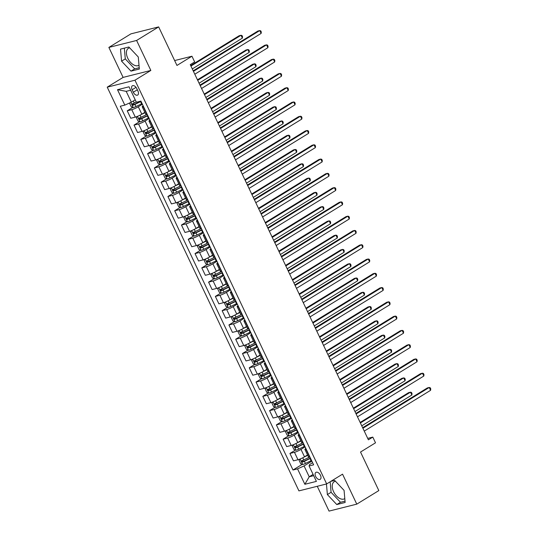 <?xml version="1.0" encoding="UTF-8"?>
<svg xmlns="http://www.w3.org/2000/svg" width="538" height="538" viewBox="0 0 538 538"><rect width="100%" height="100%" fill="white"/><g stroke="black" fill="none" stroke-linecap="round" stroke-linejoin="round"><path stroke-width="0.81" d="M335.45 481.248A9.973 5.844 -121.6 0 0 334.206 481.718A9.973 5.844 -121.6 0 0 333.587 491.678A9.973 5.844 -121.6 0 0 344.656 498.706A9.973 5.844 -121.6 0 0 344.797 498.612M320.453 475.256A4.089 2.401 -121.6 0 0 315.914 472.377A4.089 2.401 -121.6 0 0 315.658 476.46A4.089 2.401 -121.6 0 0 320.197 479.345A4.089 2.401 -121.6 0 0 320.453 475.256M138.999 65.192A9.973 5.844 58.4 0 1 138.851 65.286A9.973 5.844 58.4 0 1 127.782 58.259A9.973 5.844 58.4 0 1 128.407 48.299A9.973 5.844 58.4 0 1 129.651 47.828M317.259 486.285L329.048 511.1L356.781 504.14L378.826 490.582L360.527 452.034L375.517 442.814L372.807 437.105L367.716 438.383M107.23 87.163L298.933 490.885L326.667 483.924L134.964 80.202L107.23 87.163L123.108 77.398L150.842 70.438L136.605 40.458L108.871 47.418L123.108 77.398M108.871 47.418L130.922 33.86L158.656 26.9L176.962 65.448L191.952 56.228L174.642 60.565M136.605 40.458L158.656 26.9M191.952 56.228L194.662 61.937L190.257 64.647L368.395 439.815L372.807 437.105M132.113 89.738L133.303 92.247A3.961 2.327 -121.6 0 0 137.701 95.044A3.961 2.327 -121.6 0 0 137.95 91.083L136.76 88.568A3.961 2.327 -121.6 0 0 132.361 85.777A3.961 2.327 -121.6 0 0 132.113 89.738L136.006 87.344M130.667 90.223L126.195 91.346L131.346 102.193L124.816 105.112L120.283 106.255L293.002 470.004L302.248 464.321M124.816 105.112L117.499 89.698L129.039 86.8L136.363 102.22L140.895 101.083L313.62 464.832L309.081 465.969L316.405 481.389L304.858 484.281L297.541 468.867L293.002 470.004M150.842 70.438L134.964 80.202M356.781 504.14L342.545 474.16L326.667 483.924M309.081 465.969L309.612 464.55L312.612 462.707M313.089 474.408L309.216 476.796L313.688 475.673M135.22 99.812L131.346 102.193M142.402 104.251L138.3 106.766A5.111 0.753 154.6 0 1 131.776 109.691L127.244 110.828L132.785 107.418M144.85 112.334L141.824 114.191A5.111 0.753 154.6 0 1 135.3 117.116L130.768 118.252L127.244 110.828M149.181 118.521L145.078 121.043A5.111 0.753 154.6 0 1 138.555 123.969L134.023 125.105L139.557 121.696M151.629 126.612L148.602 128.468A5.111 0.753 154.6 0 1 142.079 131.386L137.546 132.53L134.023 125.105M155.959 132.799L151.857 135.32A5.111 0.753 154.6 0 1 145.334 138.239L140.801 139.382L146.336 135.973M158.407 140.882L155.381 142.745A5.111 0.753 154.6 0 1 148.858 145.663L144.325 146.8L140.801 139.382M162.738 147.076L158.636 149.598A5.111 0.753 154.6 0 1 152.113 152.516L147.573 153.653L153.115 150.25M165.186 155.159L162.16 157.022A5.111 0.753 154.6 0 1 155.637 159.941L151.104 161.077L147.573 153.653M169.517 161.353L165.415 163.875A5.111 0.753 154.6 0 1 158.892 166.793L154.352 167.93L159.894 164.52M171.965 169.436L168.939 171.292A5.111 0.753 154.6 0 1 162.415 174.218L157.883 175.354L154.352 167.93M176.296 175.63L172.194 178.145A5.111 0.753 154.6 0 1 165.67 181.071L161.131 182.207L166.672 178.798M178.744 183.714L175.718 185.57A5.111 0.753 154.6 0 1 169.194 188.495L164.662 189.632L161.131 182.207M183.075 189.901L178.972 192.422A5.111 0.753 154.6 0 1 172.449 195.348L167.91 196.484L173.451 193.075M185.523 197.991L182.496 199.847A5.111 0.753 154.6 0 1 175.973 202.765L171.44 203.909L167.91 196.484M189.853 204.178L185.751 206.7A5.111 0.753 154.6 0 1 179.228 209.618L174.689 210.761L180.23 207.352M192.301 212.268L189.275 214.124A5.111 0.753 154.6 0 1 182.752 217.043L178.219 218.179L174.689 210.761M196.632 218.455L192.53 220.977A5.111 0.753 154.6 0 1 186.007 223.895L181.467 225.032L187.009 221.629M199.08 226.538L196.054 228.401A5.111 0.753 154.6 0 1 189.531 231.32L184.998 232.456L181.467 225.032M203.411 232.732L199.309 235.254A5.111 0.753 154.6 0 1 192.786 238.173L188.246 239.309L193.788 235.906M205.859 240.816L202.833 242.672A5.111 0.753 154.6 0 1 196.309 245.597L191.777 246.734L188.246 239.309M210.19 247.009L206.088 249.524A5.111 0.753 154.6 0 1 199.564 252.45L195.025 253.586L200.566 250.177M212.638 255.093L209.612 256.949A5.111 0.753 154.6 0 1 203.088 259.874L198.556 261.011L195.025 253.586M216.969 261.28L212.866 263.802A5.111 0.753 154.6 0 1 206.343 266.727L201.804 267.863L207.345 264.454M219.417 269.37L216.39 271.226A5.111 0.753 154.6 0 1 209.867 274.151L205.334 275.288L201.804 267.863M223.747 275.557L219.645 278.079A5.111 0.753 154.6 0 1 213.122 280.997L208.583 282.141L214.124 278.731M226.195 283.647L223.169 285.503A5.111 0.753 154.6 0 1 216.646 288.422L212.113 289.565L208.583 282.141M230.52 289.834L226.424 292.356A5.111 0.753 154.6 0 1 219.901 295.275L215.361 296.411L220.903 293.008M232.974 297.918L229.948 299.78A5.111 0.753 154.6 0 1 223.425 302.699L218.885 303.836L215.361 296.411M237.298 304.111L233.203 306.633A5.111 0.753 154.6 0 1 226.68 309.552L222.14 310.688L227.682 307.285M239.753 312.195L236.727 314.051A5.111 0.753 154.6 0 1 230.203 316.976L225.664 318.113L222.14 310.688M244.077 318.388L239.982 320.904A5.111 0.753 154.6 0 1 233.458 323.829L228.919 324.965L234.46 321.556M246.532 326.472L243.506 328.328A5.111 0.753 154.6 0 1 236.982 331.253L232.443 332.39L228.919 324.965M250.856 332.666L246.76 335.181A5.111 0.753 154.6 0 1 240.237 338.106L235.698 339.243L241.239 335.833M253.304 340.749L250.284 342.605A5.111 0.753 154.6 0 1 243.761 345.53L239.222 346.667L235.698 339.243M257.635 346.936L253.539 349.458A5.111 0.753 154.6 0 1 247.016 352.383L242.477 353.52L248.018 350.11M260.083 355.026L257.063 356.882A5.111 0.753 154.6 0 1 250.54 359.801L246.001 360.944L242.477 353.52M264.414 361.213L260.318 363.735A5.111 0.753 154.6 0 1 253.795 366.654L249.255 367.797L254.797 364.387M266.861 369.303L263.842 371.159A5.111 0.753 154.6 0 1 257.319 374.078L252.779 375.215L249.255 367.797M271.192 375.49L267.097 378.012A5.111 0.753 154.6 0 1 260.574 380.931L256.034 382.067L261.576 378.665M273.64 383.574L270.621 385.437A5.111 0.753 154.6 0 1 264.097 388.355L259.558 389.492L256.034 382.067M277.971 389.768L273.876 392.289A5.111 0.753 154.6 0 1 267.352 395.208L262.813 396.345L268.354 392.935M280.419 397.851L277.4 399.707A5.111 0.753 154.6 0 1 270.876 402.632L266.337 403.769L262.813 396.345M284.75 404.045L280.654 406.56A5.111 0.753 154.6 0 1 274.131 409.485L269.592 410.622L275.133 407.212M287.198 412.128L284.178 413.984A5.111 0.753 154.6 0 1 277.655 416.91L273.116 418.046L269.592 410.622M291.529 418.315L287.433 420.837A5.111 0.753 154.6 0 1 280.91 423.762L276.371 424.899L281.912 421.489M293.977 426.405L290.957 428.261A5.111 0.753 154.6 0 1 284.434 431.18L279.894 432.323L276.371 424.899M298.308 432.592L294.212 435.114A5.111 0.753 154.6 0 1 287.689 438.033L283.149 439.176L288.691 435.767M300.755 440.683L297.736 442.539A5.111 0.753 154.6 0 1 291.213 445.457L286.673 446.594L283.149 439.176M305.086 446.87L300.991 449.391A5.111 0.753 154.6 0 1 294.468 452.31L289.928 453.447L295.47 450.044M307.534 454.953L304.515 456.816A5.111 0.753 154.6 0 1 297.991 459.734L293.452 460.871L289.928 453.447M311.865 461.147L304.064 465.942L309.216 476.796L304.858 484.281M143.579 106.726L143.316 106.793A5.111 0.753 154.6 0 1 142.227 106.82A5.111 0.753 154.6 0 1 143.148 105.831M147.103 114.15L146.847 114.217A5.111 0.753 154.6 0 1 145.751 114.238L142.227 106.82M150.358 121.003L150.095 121.07A5.111 0.753 154.6 0 1 149.006 121.09A5.111 0.753 154.6 0 1 149.927 120.108M153.881 128.427L153.626 128.495A5.111 0.753 154.6 0 1 152.53 128.515L149.006 121.09M157.136 135.28L156.874 135.347A5.111 0.753 154.6 0 1 155.785 135.368A5.111 0.753 154.6 0 1 156.706 134.386M160.66 142.704L160.398 142.765A5.111 0.753 154.6 0 1 159.309 142.792L155.785 135.368M163.915 149.557L163.653 149.618A5.111 0.753 154.6 0 1 162.563 149.645A5.111 0.753 154.6 0 1 163.485 148.656M167.439 156.982L167.177 157.042A5.111 0.753 154.6 0 1 166.087 157.069L162.563 149.645M170.694 163.834L170.432 163.895A5.111 0.753 154.6 0 1 169.342 163.922A5.111 0.753 154.6 0 1 170.264 162.933M174.218 171.252L173.956 171.319A5.111 0.753 154.6 0 1 172.866 171.346L169.342 163.922M177.473 178.105L177.21 178.172A5.111 0.753 154.6 0 1 176.121 178.199A5.111 0.753 154.6 0 1 177.042 177.21M180.997 185.529L180.734 185.597A5.111 0.753 154.6 0 1 179.645 185.617L176.121 178.199M184.252 192.382L183.989 192.449A5.111 0.753 154.6 0 1 182.9 192.469A5.111 0.753 154.6 0 1 183.821 191.488M187.775 199.806L187.513 199.874A5.111 0.753 154.6 0 1 186.424 199.894L182.9 192.469M191.03 206.659L190.768 206.726A5.111 0.753 154.6 0 1 189.679 206.747A5.111 0.753 154.6 0 1 190.6 205.765M194.554 214.084L194.292 214.151A5.111 0.753 154.6 0 1 193.203 214.171L189.679 206.747M197.809 220.936L197.547 221.004A5.111 0.753 154.6 0 1 196.457 221.024A5.111 0.753 154.6 0 1 197.379 220.035M201.333 228.361L201.071 228.421A5.111 0.753 154.6 0 1 199.981 228.448L196.457 221.024M204.588 235.214L204.326 235.274A5.111 0.753 154.6 0 1 203.236 235.301A5.111 0.753 154.6 0 1 204.158 234.312M208.112 242.638L207.85 242.699A5.111 0.753 154.6 0 1 206.76 242.725L203.236 235.301M211.367 249.484L211.104 249.551A5.111 0.753 154.6 0 1 210.015 249.578A5.111 0.753 154.6 0 1 210.936 248.59M214.891 256.908L214.628 256.976A5.111 0.753 154.6 0 1 213.539 257.003L210.015 249.578M218.146 263.761L217.883 263.828A5.111 0.753 154.6 0 1 216.794 263.849A5.111 0.753 154.6 0 1 217.715 262.867M221.669 271.186L221.407 271.253A5.111 0.753 154.6 0 1 220.318 271.273L216.794 263.849M224.924 278.038L224.662 278.106A5.111 0.753 154.6 0 1 223.573 278.126A5.111 0.753 154.6 0 1 224.494 277.144M228.448 285.463L228.186 285.53A5.111 0.753 154.6 0 1 227.097 285.55L223.573 278.126M231.703 292.316L231.441 292.383A5.111 0.753 154.6 0 1 230.351 292.403A5.111 0.753 154.6 0 1 231.273 291.421M235.227 299.74L234.965 299.8A5.111 0.753 154.6 0 1 233.875 299.827L230.351 292.403M238.482 306.593L238.22 306.653A5.111 0.753 154.6 0 1 237.13 306.68A5.111 0.753 154.6 0 1 238.052 305.692M242.006 314.017L241.744 314.078A5.111 0.753 154.6 0 1 240.654 314.105L237.13 306.68M245.261 320.87L244.998 320.93A5.111 0.753 154.6 0 1 243.909 320.957A5.111 0.753 154.6 0 1 244.83 319.969M248.785 328.288L248.522 328.355A5.111 0.753 154.6 0 1 247.433 328.382L243.909 320.957M252.04 335.14L251.777 335.208A5.111 0.753 154.6 0 1 250.688 335.235A5.111 0.753 154.6 0 1 251.609 334.246M255.563 342.565L255.301 342.632A5.111 0.753 154.6 0 1 254.212 342.652L250.688 335.235M258.818 349.418L258.556 349.485A5.111 0.753 154.6 0 1 257.467 349.505A5.111 0.753 154.6 0 1 258.388 348.523M262.342 356.842L262.08 356.909A5.111 0.753 154.6 0 1 260.991 356.929L257.467 349.505M265.597 363.695L265.335 363.762A5.111 0.753 154.6 0 1 264.245 363.782A5.111 0.753 154.6 0 1 265.167 362.8M269.121 371.119L268.859 371.186A5.111 0.753 154.6 0 1 267.769 371.207L264.245 363.782M272.376 377.972L272.114 378.032A5.111 0.753 154.6 0 1 271.024 378.059A5.111 0.753 154.6 0 1 271.946 377.071M275.9 385.396L275.638 385.457A5.111 0.753 154.6 0 1 274.548 385.484L271.024 378.059M279.155 392.249L278.892 392.31A5.111 0.753 154.6 0 1 277.803 392.337A5.111 0.753 154.6 0 1 278.724 391.348M282.679 399.667L282.416 399.734A5.111 0.753 154.6 0 1 281.327 399.761L277.803 392.337M285.934 406.52L285.671 406.587A5.111 0.753 154.6 0 1 284.582 406.614A5.111 0.753 154.6 0 1 285.503 405.625M289.457 413.944L289.195 414.011A5.111 0.753 154.6 0 1 288.106 414.031L284.582 406.614M292.706 420.797L292.45 420.864A5.111 0.753 154.6 0 1 291.361 420.884A5.111 0.753 154.6 0 1 292.282 419.902M296.236 428.221L295.974 428.288A5.111 0.753 154.6 0 1 294.885 428.309L291.361 420.884M299.484 435.074L299.229 435.141A5.111 0.753 154.6 0 1 298.139 435.161A5.111 0.753 154.6 0 1 299.061 434.179M303.015 442.498L302.753 442.566A5.111 0.753 154.6 0 1 301.663 442.586L298.139 435.161M306.263 449.351L306.008 449.418A5.111 0.753 154.6 0 1 304.918 449.438A5.111 0.753 154.6 0 1 305.84 448.45M297.541 468.867L304.064 465.942M309.794 456.775L309.532 456.836A5.111 0.753 154.6 0 1 308.442 456.863L304.918 449.438M126.195 91.346L117.499 89.698M121.575 61.164L130.983 71.137L139.335 69.046L138.279 56.974L128.871 47.001L120.519 49.099L121.575 61.164L125.28 58.891L134.688 68.864L139.221 67.727M326.445 483.978L327.373 494.583L336.781 504.557L345.134 502.458L344.078 490.394L334.67 480.421L330.783 481.396M124.339 48.138L125.28 58.891M134.688 68.864L130.983 71.137M330.157 481.779L331.078 492.304L340.487 502.277L345.019 501.14M340.487 502.277L336.781 504.557M331.078 492.304L327.373 494.583M193.438 71.352L259.767 30.565L261.125 33.423L194.796 74.21M193.189 70.828L257.89 31.036L259.767 30.565L260.755 30.861L261.3 31.998L261.125 33.423M130.021 102.785L129.624 103.417L131.252 106.847L133.29 107.613A3.389 0.498 -25.4 0 0 135.966 106.558L141.581 103.834A9.778 1.439 -25.4 0 0 142.086 103.585M134.581 100.203L135.253 99.88M136.282 102.052L134.285 103.014A3.389 0.498 154.6 0 1 132.281 103.861L132.933 105.233A3.389 0.498 -25.4 0 0 134.937 104.385L140.553 101.662A9.778 1.439 -25.4 0 0 141.057 101.42M140.949 101.198A8.117 1.197 154.6 0 1 140.364 101.48L134.197 104.453L133.162 103.901M192.288 68.931L242.382 38.124L241.031 35.266L239.154 35.737L190.681 65.549M242.382 38.124L242.564 36.705L242.019 35.562L241.031 35.266L190.929 66.073M200.217 85.629L266.545 44.842L267.904 47.694L201.575 88.481M199.968 85.098L264.669 45.313L266.545 44.842L267.534 45.131L268.079 46.275L267.904 47.694M206.995 99.907L273.324 59.119L274.683 61.971L208.354 102.758M206.747 99.375L271.448 59.59L273.324 59.119L274.313 59.409L274.857 60.552L274.683 61.971M213.774 114.184L280.103 73.397L281.461 76.248L215.133 117.035M213.525 113.653L278.227 73.861L280.103 73.397L281.092 73.686L281.636 74.829L281.461 76.248M137.156 116.49L136.403 117.694L138.031 121.124L140.068 121.884A3.389 0.498 -25.4 0 0 142.745 120.828L148.36 118.111A9.778 1.439 -25.4 0 0 148.865 117.862M141.259 114.527L145.025 112.704M143.444 113.195L144.917 112.482M147.183 114.325A9.778 1.439 154.6 0 1 146.679 114.567L141.064 117.291A3.389 0.498 154.6 0 1 139.06 118.138L139.712 119.51A3.389 0.498 -25.4 0 0 141.716 118.663L147.331 115.939A9.778 1.439 -25.4 0 0 147.836 115.69M147.728 115.468A8.117 1.197 154.6 0 1 147.143 115.757L140.976 118.73L139.941 118.178M199.067 83.202L249.161 52.401L247.81 49.543L245.933 50.014L197.459 79.819M249.161 52.401L249.343 50.975L248.798 49.839L247.81 49.543L197.708 80.35M143.935 130.768L143.182 131.971L144.809 135.394L146.847 136.161A3.389 0.498 -25.4 0 0 149.524 135.105L155.139 132.388A9.778 1.439 -25.4 0 0 155.643 132.14M148.037 128.804L151.803 126.981M150.223 127.472L151.696 126.76M153.962 128.602A9.778 1.439 154.6 0 1 153.458 128.844L147.842 131.568A3.389 0.498 154.6 0 1 145.838 132.415L146.491 133.787A3.389 0.498 -25.4 0 0 148.495 132.94L154.11 130.216A9.778 1.439 -25.4 0 0 154.614 129.967M154.507 129.745A8.117 1.197 154.6 0 1 153.922 130.035L147.755 133.007L146.719 132.456M205.846 97.479L255.94 66.672L254.588 63.82L252.712 64.291L204.238 94.096M255.94 66.672L256.122 65.253L255.577 64.109L254.588 63.82L204.487 94.627M150.714 145.045L149.961 146.249L151.588 149.672L153.626 150.438A3.389 0.498 -25.4 0 0 156.302 149.382L161.918 146.666A9.778 1.439 -25.4 0 0 162.422 146.417M154.816 143.081L158.582 141.252M157.002 141.75L158.475 141.037M160.741 142.873A9.778 1.439 154.6 0 1 160.237 143.121L154.621 145.845A3.389 0.498 154.6 0 1 152.617 146.692L153.269 148.058A3.389 0.498 -25.4 0 0 155.274 147.21L160.889 144.493A9.778 1.439 -25.4 0 0 161.393 144.245M161.286 144.023A8.117 1.197 154.6 0 1 160.701 144.312L154.534 147.278L153.498 146.733M212.624 111.756L262.719 80.949L261.367 78.097L259.491 78.568L211.017 108.373M262.719 80.949L262.9 79.53L262.356 78.387L261.367 78.097L211.266 108.898M220.553 128.454L286.882 87.667L288.24 90.525L221.912 131.312M220.304 127.93L285.005 88.138L286.882 87.667L287.87 87.963L288.415 89.106L288.24 90.525M157.493 159.315L156.74 160.526L158.367 163.949L160.405 164.715A3.389 0.498 -25.4 0 0 163.081 163.66L168.697 160.936A9.778 1.439 -25.4 0 0 169.201 160.694M161.595 157.352L165.361 155.529M163.781 156.02L165.253 155.307M167.52 157.15A9.778 1.439 154.6 0 1 167.015 157.399L161.4 160.116A3.389 0.498 154.6 0 1 159.396 160.963L160.048 162.335A3.389 0.498 -25.4 0 0 162.052 161.487L167.668 158.771A9.778 1.439 -25.4 0 0 168.172 158.522M168.064 158.3A8.117 1.197 154.6 0 1 167.479 158.589L161.313 161.555L160.277 161.003M219.403 126.033L269.498 95.226L268.146 92.375L266.27 92.839L217.796 122.651M269.498 95.226L269.679 93.807L269.135 92.664L268.146 92.375L218.045 123.175M227.332 142.731L293.661 101.944L295.019 104.802L228.69 145.59M227.083 142.207L291.784 102.415L293.661 101.944L294.649 102.24L295.194 103.377L295.019 104.802M234.111 157.009L300.439 116.221L301.798 119.08L235.469 159.867M233.862 156.477L298.563 116.692L300.439 116.221L301.428 116.511L301.973 117.654L301.798 119.08M240.889 171.286L307.218 130.499L308.577 133.35L242.248 174.137M240.641 170.754L305.342 130.969L307.218 130.499L308.207 130.788L308.751 131.931L308.577 133.35M247.668 185.563L313.997 144.776L315.355 147.627L249.027 188.414M247.419 185.032L312.121 145.247L313.997 144.776L314.986 145.065L315.53 146.208L315.355 147.627M254.447 199.833L320.776 159.046L322.134 161.904L255.806 202.691M254.198 199.309L318.899 159.517L320.776 159.046L321.764 159.342L322.309 160.485L322.134 161.904M164.272 173.592L163.518 174.796L165.146 178.226L167.183 178.993A3.389 0.498 -25.4 0 0 169.86 177.937L175.475 175.213A9.778 1.439 -25.4 0 0 175.98 174.964M168.374 171.629L172.14 169.806M170.559 170.297L172.032 169.584M174.299 171.427A9.778 1.439 154.6 0 1 173.794 171.676L168.179 174.393A3.389 0.498 154.6 0 1 166.175 175.24L166.827 176.612A3.389 0.498 -25.4 0 0 168.831 175.765L174.446 173.041A9.778 1.439 -25.4 0 0 174.951 172.799M174.843 172.577A8.117 1.197 154.6 0 1 174.258 172.859L168.091 175.832L167.056 175.28M226.182 140.31L276.276 109.503L274.918 106.645L273.048 107.116L224.575 136.928M276.276 109.503L276.458 108.084L275.913 106.941L274.918 106.645L224.823 137.452M171.05 187.87L170.297 189.073L171.925 192.503L173.962 193.263A3.389 0.498 -25.4 0 0 176.639 192.207L182.254 189.49A9.778 1.439 -25.4 0 0 182.759 189.241M175.153 185.906L178.919 184.083M177.338 184.574L178.811 183.861M181.077 185.704A9.778 1.439 154.6 0 1 180.573 185.946L174.958 188.67A3.389 0.498 154.6 0 1 172.954 189.517L173.606 190.889A3.389 0.498 -25.4 0 0 175.61 190.042L181.225 187.318A9.778 1.439 -25.4 0 0 181.73 187.076M181.622 186.847A8.117 1.197 154.6 0 1 181.037 187.137L174.87 190.109L173.835 189.558M232.961 154.581L283.055 123.78L281.697 120.922L279.827 121.393L231.353 151.198M283.055 123.78L283.23 122.355L282.692 121.218L281.697 120.922L231.602 151.729M177.829 202.147L177.076 203.351L178.697 206.774L180.741 207.54A3.389 0.498 -25.4 0 0 183.418 206.484L189.033 203.767A9.778 1.439 -25.4 0 0 189.537 203.519M181.931 200.183L185.697 198.361M184.117 198.852L185.59 198.139M187.856 199.981A9.778 1.439 154.6 0 1 187.352 200.223L181.736 202.947A3.389 0.498 154.6 0 1 179.732 203.794L180.385 205.166A3.389 0.498 -25.4 0 0 182.389 204.319L188.004 201.595A9.778 1.439 -25.4 0 0 188.508 201.346M188.401 201.125A8.117 1.197 154.6 0 1 187.816 201.414L181.649 204.386L180.613 203.835M239.74 168.858L289.834 138.058L288.476 135.199L286.606 135.67L238.132 165.475M289.834 138.058L290.009 136.632L289.471 135.489L288.476 135.199L238.381 166.007M184.608 216.424L183.855 217.628L185.476 221.051L187.52 221.817A3.389 0.498 -25.4 0 0 190.196 220.762L195.812 218.045A9.778 1.439 -25.4 0 0 196.316 217.796M188.71 214.46L192.476 212.638M190.896 213.129L192.369 212.416M194.635 214.252A9.778 1.439 154.6 0 1 194.131 214.501L188.515 217.224A3.389 0.498 154.6 0 1 186.511 218.072L187.163 219.443A3.389 0.498 -25.4 0 0 189.168 218.589L194.783 215.873A9.778 1.439 -25.4 0 0 195.287 215.624M195.18 215.402A8.117 1.197 154.6 0 1 194.595 215.691L188.428 218.657L187.392 218.112M246.518 183.135L296.613 152.328L295.254 149.477L293.385 149.947L244.911 179.753M296.613 152.328L296.788 150.909L296.25 149.766L295.254 149.477L245.16 180.284M191.387 230.701L190.634 231.905L192.254 235.328L194.299 236.095A3.389 0.498 -25.4 0 0 196.975 235.039L202.591 232.315A9.778 1.439 -25.4 0 0 203.095 232.073M195.489 228.737L199.255 226.908M197.675 227.406L199.147 226.686M201.414 228.529A9.778 1.439 154.6 0 1 200.909 228.778L195.294 231.495A3.389 0.498 154.6 0 1 193.29 232.349L193.942 233.714A3.389 0.498 -25.4 0 0 195.946 232.867L201.562 230.15A9.778 1.439 -25.4 0 0 202.066 229.901M201.958 229.679A8.117 1.197 154.6 0 1 201.373 229.968L195.207 232.934L194.171 232.382M253.297 197.412L303.392 166.605L302.033 163.754L300.164 164.224L251.69 194.03M303.392 166.605L303.566 165.186L303.029 164.043L302.033 163.754L251.939 194.554M261.226 214.111L327.555 173.323L328.913 176.182L262.584 216.969M260.977 213.586L325.678 173.794L327.555 173.323L328.543 173.619L329.088 174.763L328.913 176.182M198.166 244.972L197.412 246.175L199.033 249.605L201.077 250.372A3.389 0.498 -25.4 0 0 203.754 249.316L209.369 246.592A9.778 1.439 -25.4 0 0 209.874 246.343M202.268 243.008L206.034 241.185M204.453 241.676L205.926 240.963M208.193 242.806A9.778 1.439 154.6 0 1 207.688 243.055L202.073 245.772A3.389 0.498 154.6 0 1 200.069 246.619L200.721 247.991A3.389 0.498 -25.4 0 0 202.725 247.144L208.34 244.427A9.778 1.439 -25.4 0 0 208.845 244.178M208.737 243.956A8.117 1.197 154.6 0 1 208.152 244.239L201.985 247.211L200.95 246.66M260.076 211.69L310.17 180.882L308.812 178.024L306.942 178.495L258.469 208.307M310.17 180.882L310.345 179.463L309.807 178.32L308.812 178.024L258.717 208.831M268.005 228.388L334.333 187.601L335.692 190.459L269.363 231.246M267.756 227.863L332.457 188.071L334.333 187.601L335.322 187.896L335.867 189.033L335.692 190.459M204.944 259.249L204.191 260.453L205.812 263.882L207.856 264.649A3.389 0.498 -25.4 0 0 210.533 263.593L216.148 260.869A9.778 1.439 -25.4 0 0 216.653 260.621M209.047 257.285L212.813 255.463M211.232 255.954L212.705 255.241M214.971 257.083A9.778 1.439 154.6 0 1 214.467 257.332L208.852 260.049A3.389 0.498 154.6 0 1 206.848 260.896L207.5 262.268A3.389 0.498 -25.4 0 0 209.504 261.421L215.119 258.697A9.778 1.439 -25.4 0 0 215.624 258.455M215.516 258.233A8.117 1.197 154.6 0 1 214.931 258.516L208.764 261.488L207.729 260.937M266.855 225.967L316.949 195.159L315.591 192.301L313.721 192.772L265.247 222.577M316.949 195.159L317.124 193.741L316.586 192.597L315.591 192.301L265.496 223.109M274.784 242.665L341.112 201.878L342.471 204.729L276.142 245.516M274.535 242.134L339.236 202.349L341.112 201.878L342.101 202.167L342.645 203.31L342.471 204.729M211.723 273.526L210.97 274.73L212.591 278.153L214.635 278.919A3.389 0.498 -25.4 0 0 217.312 277.864L222.927 275.147A9.778 1.439 -25.4 0 0 223.431 274.898M215.825 271.562L219.591 269.74M218.011 270.231L219.484 269.518M221.75 271.36A9.778 1.439 154.6 0 1 221.246 271.603L215.63 274.326A3.389 0.498 154.6 0 1 213.626 275.174L214.279 276.545A3.389 0.498 -25.4 0 0 216.283 275.698L221.898 272.974A9.778 1.439 -25.4 0 0 222.402 272.726M222.295 272.504A8.117 1.197 154.6 0 1 221.71 272.793L215.543 275.765L214.507 275.214M273.634 240.237L323.728 209.437L322.37 206.579L320.5 207.049L272.026 236.855M323.728 209.437L323.903 208.011L323.365 206.874L322.37 206.579L272.275 237.386M281.562 256.942L347.891 216.155L349.249 219.006L282.921 259.793M281.313 256.411L346.015 216.626L347.891 216.155L348.88 216.444L349.424 217.587L349.249 219.006M218.502 287.803L217.742 289.007L219.369 292.43L221.414 293.197A3.389 0.498 -25.4 0 0 224.09 292.141L229.706 289.424A9.778 1.439 -25.4 0 0 230.21 289.175M222.604 285.839L226.37 284.017M224.79 284.508L226.263 283.795M228.529 285.631A9.778 1.439 154.6 0 1 228.025 285.88L222.409 288.603A3.389 0.498 154.6 0 1 220.405 289.451L221.057 290.823A3.389 0.498 -25.4 0 0 223.062 289.969L228.677 287.252A9.778 1.439 -25.4 0 0 229.181 287.003M229.074 286.781A8.117 1.197 154.6 0 1 228.489 287.07L222.322 290.043L221.286 289.491M280.412 254.514L330.507 223.707L329.148 220.856L327.279 221.326L278.805 251.132M330.507 223.707L330.682 222.288L330.144 221.145L329.148 220.856L279.054 251.663M288.341 271.213L354.67 230.425L356.022 233.284L289.693 274.071M288.092 270.688L352.793 230.896L354.67 230.425L355.658 230.721L356.203 231.865L356.022 233.284M225.281 302.08L224.521 303.284L226.148 306.707L228.193 307.474A3.389 0.498 -25.4 0 0 230.869 306.418L236.485 303.694A9.778 1.439 -25.4 0 0 236.989 303.452M229.383 300.117L233.149 298.287M231.569 298.785L233.041 298.072M235.308 299.908A9.778 1.439 154.6 0 1 234.803 300.157L229.188 302.874A3.389 0.498 154.6 0 1 227.184 303.728L227.836 305.093A3.389 0.498 -25.4 0 0 229.84 304.246L235.456 301.529A9.778 1.439 -25.4 0 0 235.96 301.28M235.852 301.058A8.117 1.197 154.6 0 1 235.267 301.347L229.101 304.313L228.065 303.768M287.191 268.792L337.286 237.984L335.927 235.133L334.058 235.604L285.584 265.409M337.286 237.984L337.461 236.565L336.923 235.422L335.927 235.133L285.833 265.933M295.12 285.49L361.449 244.703L362.8 247.561L296.472 288.348M294.871 284.965L359.572 245.173L361.449 244.703L362.437 244.998L362.982 246.142L362.8 247.561M232.06 316.351L231.3 317.554L232.927 320.984L234.971 321.751A3.389 0.498 -25.4 0 0 237.648 320.695L243.263 317.971A9.778 1.439 -25.4 0 0 243.768 317.729M236.162 314.387L239.928 312.565M238.347 313.055L239.82 312.343M242.087 314.185A9.778 1.439 154.6 0 1 241.582 314.434L235.967 317.151A3.389 0.498 154.6 0 1 233.963 317.998L234.615 319.37A3.389 0.498 -25.4 0 0 236.619 318.523L242.234 315.806A9.778 1.439 -25.4 0 0 242.739 315.557M242.631 315.335A8.117 1.197 154.6 0 1 242.046 315.618L235.879 318.59L234.844 318.039M293.97 283.069L344.064 252.261L342.706 249.403L340.836 249.874L292.363 279.686M344.064 252.261L344.239 250.843L343.701 249.699L342.706 249.403L292.611 280.211M301.899 299.767L368.227 258.98L369.579 261.838L303.25 302.625M301.65 299.242L366.351 259.45L368.227 258.98L369.216 259.276L369.761 260.412L369.579 261.838M308.678 314.044L375.006 273.257L376.358 276.108L310.029 316.895M308.429 313.513L373.13 273.728L375.006 273.257L375.995 273.546L376.539 274.689L376.358 276.108M315.456 328.321L381.785 287.534L383.137 290.385L316.808 331.173M315.207 327.79L379.909 288.005L381.785 287.534L382.774 287.823L383.318 288.967L383.137 290.385M322.235 342.598L388.564 301.811L389.915 304.663L323.587 345.45M321.986 342.067L386.688 302.275L388.564 301.811L389.552 302.1L390.097 303.244L389.915 304.663M329.014 356.869L395.343 316.082L396.694 318.94L330.366 359.727M328.765 356.344L393.466 316.552L395.343 316.082L396.331 316.378L396.876 317.521L396.694 318.94M335.793 371.146L402.121 330.359L403.473 333.217L337.144 374.004M335.544 370.621L400.245 330.83L402.121 330.359L403.11 330.655L403.655 331.791L403.473 333.217M342.571 385.423L408.9 344.636L410.252 347.494L343.923 388.281M342.323 384.892L407.024 345.107L408.9 344.636L409.889 344.925L410.433 346.069L410.252 347.494M349.35 399.7L415.679 358.913L417.031 361.765L350.702 402.552M349.095 399.169L413.803 359.384L415.679 358.913L416.668 359.202L417.212 360.346L417.031 361.765M356.129 413.978L422.458 373.19L423.81 376.042L357.481 416.829M355.874 413.446L420.581 373.661L422.458 373.19L423.446 373.48L423.991 374.623L423.81 376.042M362.908 428.248L429.237 387.461L430.588 390.319L364.26 431.106M362.652 427.723L427.36 387.932L429.237 387.461L430.225 387.757L430.77 388.9L430.588 390.319M238.838 330.628L238.078 331.832L239.706 335.261L241.75 336.028A3.389 0.498 -25.4 0 0 244.427 334.972L250.042 332.249A9.778 1.439 -25.4 0 0 250.547 332M242.941 328.664L246.707 326.842M245.126 327.333L246.599 326.62M248.865 328.462A9.778 1.439 154.6 0 1 248.361 328.711L242.746 331.428A3.389 0.498 154.6 0 1 240.742 332.276L241.394 333.647A3.389 0.498 -25.4 0 0 243.398 332.8L249.013 330.076A9.778 1.439 -25.4 0 0 249.518 329.834M249.41 329.612A8.117 1.197 154.6 0 1 248.825 329.895L242.658 332.867L241.623 332.316M300.749 297.346L350.843 266.539L349.485 263.681L347.615 264.151L299.141 293.963M350.843 266.539L351.018 265.12L350.48 263.976L349.485 263.681L299.39 294.488M245.617 344.905L244.857 346.109L246.485 349.539L248.529 350.299A3.389 0.498 -25.4 0 0 251.206 349.243L256.821 346.526A9.778 1.439 -25.4 0 0 257.325 346.277M249.719 342.941L253.485 341.119M251.905 341.61L253.378 340.897M255.644 342.74A9.778 1.439 154.6 0 1 255.14 342.982L249.524 345.705A3.389 0.498 154.6 0 1 247.52 346.553L248.173 347.925A3.389 0.498 -25.4 0 0 250.177 347.077L255.792 344.354A9.778 1.439 -25.4 0 0 256.296 344.112M256.189 343.883A8.117 1.197 154.6 0 1 255.604 344.172L249.437 347.145L248.401 346.593M307.528 311.616L357.622 280.816L356.264 277.958L354.394 278.428L305.92 308.234M357.622 280.816L357.797 279.39L357.259 278.254L356.264 277.958L306.169 308.765M252.396 359.182L251.636 360.386L253.264 363.809L255.308 364.576A3.389 0.498 -25.4 0 0 257.984 363.52L263.6 360.803A9.778 1.439 -25.4 0 0 264.104 360.554M256.498 357.219L260.264 355.396M258.684 355.887L260.157 355.174M262.423 357.017A9.778 1.439 154.6 0 1 261.919 357.259L256.303 359.983A3.389 0.498 154.6 0 1 254.299 360.83L254.951 362.202A3.389 0.498 -25.4 0 0 256.956 361.354L262.571 358.631A9.778 1.439 -25.4 0 0 263.075 358.382M262.968 358.16A8.117 1.197 154.6 0 1 262.383 358.449L256.216 361.422L255.18 360.87M314.306 325.894L364.401 295.086L363.042 292.235L361.173 292.706L312.699 322.511M364.401 295.086L364.576 293.667L364.038 292.524L363.042 292.235L312.948 323.042M259.175 373.459L258.415 374.663L260.042 378.086L262.087 378.853A3.389 0.498 -25.4 0 0 264.763 377.797L270.379 375.08A9.778 1.439 -25.4 0 0 270.883 374.831M263.277 371.496L267.043 369.667M265.463 370.164L266.935 369.451M269.202 371.287A9.778 1.439 154.6 0 1 268.697 371.536L263.082 374.26A3.389 0.498 154.6 0 1 261.078 375.107L261.724 376.472A3.389 0.498 -25.4 0 0 263.734 375.625L269.35 372.908A9.778 1.439 -25.4 0 0 269.854 372.659M269.746 372.437A8.117 1.197 154.6 0 1 269.161 372.726L262.995 375.692L261.959 375.147M321.085 340.171L371.18 309.363L369.821 306.512L367.952 306.983L319.478 336.788M371.18 309.363L371.355 307.944L370.816 306.801L369.821 306.512L319.727 337.313M265.954 387.73L265.194 388.94L266.821 392.363L268.865 393.13A3.389 0.498 -25.4 0 0 271.542 392.074L277.157 389.351A9.778 1.439 -25.4 0 0 277.662 389.108M270.056 385.766L273.822 383.944M272.241 384.435L273.714 383.722M275.981 385.564A9.778 1.439 154.6 0 1 275.476 385.813L269.861 388.53A3.389 0.498 154.6 0 1 267.857 389.377L268.502 390.749A3.389 0.498 -25.4 0 0 270.513 389.902L276.129 387.185A9.778 1.439 -25.4 0 0 276.633 386.936M276.525 386.714A8.117 1.197 154.6 0 1 275.94 387.004L269.773 389.969L268.738 389.418M327.864 354.448L377.958 323.641L376.6 320.789L374.73 321.253L326.257 351.065M377.958 323.641L378.133 322.222L377.595 321.078L376.6 320.789L326.505 351.59M272.732 402.007L271.972 403.211L273.6 406.641L275.644 407.407A3.389 0.498 -25.4 0 0 278.321 406.351L283.936 403.628A9.778 1.439 -25.4 0 0 284.441 403.379M276.835 400.043L280.601 398.221M279.02 398.712L280.493 397.999M282.759 399.842A9.778 1.439 154.6 0 1 282.255 400.09L276.64 402.807A3.389 0.498 154.6 0 1 274.636 403.655L275.281 405.027A3.389 0.498 -25.4 0 0 277.292 404.179L282.907 401.456A9.778 1.439 -25.4 0 0 283.412 401.214M283.304 400.992A8.117 1.197 154.6 0 1 282.719 401.274L276.552 404.246L275.517 403.695M334.643 368.725L384.737 337.918L383.379 335.06L381.509 335.53L333.035 365.342M384.737 337.918L384.912 336.499L384.374 335.356L383.379 335.06L333.284 365.867M279.511 416.284L278.751 417.488L280.379 420.918L282.423 421.678A3.389 0.498 -25.4 0 0 285.1 420.622L290.715 417.905A9.778 1.439 -25.4 0 0 291.219 417.656M283.613 414.321L287.379 412.498M285.799 412.989L287.272 412.276M289.538 414.119A9.778 1.439 154.6 0 1 289.034 414.361L283.418 417.085A3.389 0.498 154.6 0 1 281.414 417.932L282.06 419.304A3.389 0.498 -25.4 0 0 284.071 418.456L289.686 415.733A9.778 1.439 -25.4 0 0 290.19 415.491M290.083 415.262A8.117 1.197 154.6 0 1 289.498 415.551L283.331 418.524L282.295 417.972M341.422 382.995L391.516 352.195L390.158 349.337L388.288 349.808L339.814 379.613M391.516 352.195L391.691 350.776L391.153 349.633L390.158 349.337L340.063 380.144M286.29 430.561L285.53 431.765L287.157 435.188L289.202 435.955A3.389 0.498 -25.4 0 0 291.878 434.899L297.494 432.182A9.778 1.439 -25.4 0 0 297.998 431.933M290.392 428.598L294.158 426.775M292.578 427.266L294.051 426.553M296.317 428.396A9.778 1.439 154.6 0 1 295.813 428.638L290.197 431.362A3.389 0.498 154.6 0 1 288.193 432.209L288.839 433.581A3.389 0.498 -25.4 0 0 290.85 432.734L296.465 430.01A9.778 1.439 -25.4 0 0 296.969 429.761M296.862 429.539A8.117 1.197 154.6 0 1 296.277 429.828L290.11 432.801L289.074 432.249M348.2 397.273L398.295 366.472L396.936 363.614L395.067 364.085L346.593 393.89M398.295 366.472L398.47 365.046L397.932 363.903L396.936 363.614L346.842 394.421M293.069 444.839L292.309 446.042L293.936 449.465L295.981 450.232A3.389 0.498 -25.4 0 0 298.657 449.176L304.273 446.459A9.778 1.439 -25.4 0 0 304.777 446.21M297.171 442.875L300.937 441.052M299.357 441.543L300.829 440.83M303.096 442.666A9.778 1.439 154.6 0 1 302.591 442.915L296.976 445.639A3.389 0.498 154.6 0 1 294.972 446.486L295.618 447.858A3.389 0.498 -25.4 0 0 297.628 447.004L303.244 444.287A9.778 1.439 -25.4 0 0 303.748 444.038M303.64 443.816A8.117 1.197 154.6 0 1 303.055 444.106L296.889 447.071L295.853 446.527M354.979 411.55L405.074 380.743L403.715 377.891L401.846 378.362L353.372 408.167M405.074 380.743L405.249 379.324L404.71 378.18L403.715 377.891L353.621 408.698M299.848 459.116L299.088 460.32L300.715 463.743L302.76 464.509A3.389 0.498 -25.4 0 0 305.436 463.453L311.051 460.73A9.778 1.439 -25.4 0 0 311.556 460.488M303.95 457.152L307.709 455.323M306.135 455.82L307.608 455.101M309.875 456.944A9.778 1.439 154.6 0 1 309.37 457.192L303.755 459.909A3.389 0.498 154.6 0 1 301.751 460.763L302.396 462.129A3.389 0.498 -25.4 0 0 304.407 461.281L310.022 458.564A9.778 1.439 -25.4 0 0 310.52 458.315M310.419 458.094A8.117 1.197 154.6 0 1 309.834 458.383L303.667 461.348L302.632 460.797M361.758 425.827L411.852 395.02L410.494 392.168L408.624 392.639L360.151 422.444M411.852 395.02L412.027 393.601L411.489 392.458L410.494 392.168L360.399 422.969M141.824 114.191L138.3 106.766M148.602 128.468L145.078 121.043M155.381 142.745L151.857 135.32M162.16 157.022L158.636 149.598M168.939 171.292L165.415 163.875M175.718 185.57L172.194 178.145M182.496 199.847L178.972 192.422M189.275 214.124L185.751 206.7M196.054 228.401L192.53 220.977M202.833 242.672L199.309 235.254M209.612 256.949L206.088 249.524M216.39 271.226L212.866 263.802M223.169 285.503L219.645 278.079M229.948 299.78L226.424 292.356M236.727 314.051L233.203 306.633M243.506 328.328L239.982 320.904M250.284 342.605L246.76 335.181M257.063 356.882L253.539 349.458M263.842 371.159L260.318 363.735M270.621 385.437L267.097 378.012M277.4 399.707L273.876 392.289M284.178 413.984L280.654 406.56M290.957 428.261L287.433 420.837M297.736 442.539L294.212 435.114M304.515 456.816L300.991 449.391M135.3 117.116L131.776 109.691M146.847 114.217L143.316 106.793M153.626 128.495L150.095 121.07M142.079 131.386L138.555 123.969M160.398 142.765L156.874 135.347M148.858 145.663L145.334 138.239M167.177 157.042L163.653 149.618M155.637 159.941L152.113 152.516M173.956 171.319L170.432 163.895M162.415 174.218L158.892 166.793M180.734 185.597L177.21 178.172M169.194 188.495L165.67 181.071M187.513 199.874L183.989 192.449M175.973 202.765L172.449 195.348M194.292 214.151L190.768 206.726M182.752 217.043L179.228 209.618M201.071 228.421L197.547 221.004M189.531 231.32L186.007 223.895M207.85 242.699L204.326 235.274M196.309 245.597L192.786 238.173M214.628 256.976L211.104 249.551M203.088 259.874L199.564 252.45M221.407 271.253L217.883 263.828M209.867 274.151L206.343 266.727M228.186 285.53L224.662 278.106M216.646 288.422L213.122 280.997M234.965 299.8L231.441 292.383M223.425 302.699L219.901 295.275M241.744 314.078L238.22 306.653M230.203 316.976L226.68 309.552M248.522 328.355L244.998 320.93M236.982 331.253L233.458 323.829M255.301 342.632L251.777 335.208M243.761 345.53L240.237 338.106M262.08 356.909L258.556 349.485M250.54 359.801L247.016 352.383M268.859 371.186L265.335 363.762M257.319 374.078L253.795 366.654M275.638 385.457L272.114 378.032M264.097 388.355L260.574 380.931M282.416 399.734L278.892 392.31M270.876 402.632L267.352 395.208M289.195 414.011L285.671 406.587M277.655 416.91L274.131 409.485M295.974 428.288L292.45 420.864M284.434 431.18L280.91 423.762M302.753 442.566L299.229 435.141M291.213 445.457L287.689 438.033M309.532 456.836L306.008 449.418M297.991 459.734L294.468 452.31M137.331 89.772L133.303 92.247M130.795 102.442L133.242 107.593M140.553 101.662L141.581 103.834M134.937 104.385L135.966 106.558M133.323 100.976L134.285 103.014M134.197 104.453L132.933 105.233M137.419 116.39L140.021 121.87M147.331 115.939L148.36 118.111M141.716 118.663L142.745 120.828M140.062 115.172L141.064 117.291M140.976 118.73L139.712 119.51M144.197 130.667L146.8 136.141M154.11 130.216L155.139 132.388M148.495 132.94L149.524 135.105M146.84 129.45L147.842 131.568M147.755 133.007L146.491 133.787M150.976 144.937L153.579 150.418M160.889 144.493L161.918 146.666M155.274 147.21L156.302 149.382M153.619 143.727L154.621 145.845M154.534 147.278L153.269 148.058M157.755 159.214L160.358 164.695M167.668 158.771L168.697 160.936M162.052 161.487L163.081 163.66M160.398 158.004L161.4 160.116M161.313 161.555L160.048 162.335M164.534 173.492L167.13 178.972M174.446 173.041L175.475 175.213M168.831 175.765L169.86 177.937M167.177 172.281L168.179 174.393M168.091 175.832L166.827 176.612M171.313 187.769L173.909 193.25M181.225 187.318L182.254 189.49M175.61 190.042L176.639 192.207M173.956 186.551L174.958 188.67M174.87 190.109L173.606 190.889M178.091 202.046L180.687 207.52M188.004 201.595L189.033 203.767M182.389 204.319L183.418 206.484M180.734 200.829L181.736 202.947M181.649 204.386L180.385 205.166M184.87 216.323L187.466 221.797M194.783 215.873L195.812 218.045M189.168 218.589L190.196 220.762M187.513 215.106L188.515 217.224M188.428 218.657L187.163 219.443M191.649 230.594L194.245 236.074M201.562 230.15L202.591 232.315M195.946 232.867L196.975 235.039M194.292 229.383L195.294 231.495M195.207 232.934L193.942 233.714M198.428 244.871L201.024 250.352M208.34 244.427L209.369 246.592M202.725 247.144L203.754 249.316M201.071 243.66L202.073 245.772M201.985 247.211L200.721 247.991M205.207 259.148L207.803 264.629M215.119 258.697L216.148 260.869M209.504 261.421L210.533 263.593M207.85 257.931L208.852 260.049M208.764 261.488L207.5 262.268M211.985 273.425L214.581 278.906M221.898 272.974L222.927 275.147M216.283 275.698L217.312 277.864M214.628 272.208L215.63 274.326M215.543 275.765L214.279 276.545M218.764 287.702L221.36 293.176M228.677 287.252L229.706 289.424M223.062 289.969L224.09 292.141M221.407 286.485L222.409 288.603M222.322 290.043L221.057 290.823M225.536 301.973L228.139 307.454M235.456 301.529L236.485 303.694M229.84 304.246L230.869 306.418M228.186 300.762L229.188 302.874M229.101 304.313L227.836 305.093M232.315 316.25L234.918 321.731M242.234 315.806L243.263 317.971M236.619 318.523L237.648 320.695M234.965 315.039L235.967 317.151M235.879 318.59L234.615 319.37M239.094 330.527L241.696 336.008M249.013 330.076L250.042 332.249M243.398 332.8L244.427 334.972M241.744 329.317L242.746 331.428M242.658 332.867L241.394 333.647M245.873 344.804L248.475 350.285M255.792 344.354L256.821 346.526M250.177 347.077L251.206 349.243M248.522 343.587L249.524 345.705M249.437 347.145L248.173 347.925M252.652 359.081L255.254 364.556M262.571 358.631L263.6 360.803M256.956 361.354L257.984 363.52M255.301 357.864L256.303 359.983M256.216 361.422L254.951 362.202M259.43 373.352L262.033 378.833M269.35 372.908L270.379 375.08M263.734 375.625L264.763 377.797M262.08 372.141L263.082 374.26M262.995 375.692L261.724 376.472M266.209 387.629L268.812 393.11M276.129 387.185L277.157 389.351M270.513 389.902L271.542 392.074M268.859 386.418L269.861 388.53M269.773 389.969L268.502 390.749M272.988 401.906L275.591 407.387M282.907 401.456L283.936 403.628M277.292 404.179L278.321 406.351M275.638 400.696L276.64 402.807M276.552 404.246L275.281 405.027M279.767 416.183L282.369 421.664M289.686 415.733L290.715 417.905M284.071 418.456L285.1 420.622M282.416 414.966L283.418 417.085M283.331 418.524L282.06 419.304M286.546 430.461L289.148 435.935M296.465 430.01L297.494 432.182M290.85 432.734L291.878 434.899M289.195 429.243L290.197 431.362M290.11 432.801L288.839 433.581M293.324 444.738L295.927 450.212M303.244 444.287L304.273 446.459M297.628 447.004L298.657 449.176M295.974 443.52L296.976 445.639M296.889 447.071L295.618 447.858M300.103 459.008L302.706 464.489M310.022 458.564L311.051 460.73M304.407 461.281L305.436 463.453M302.753 457.798L303.755 459.909M303.667 461.348L302.396 462.129"/></g></svg>
